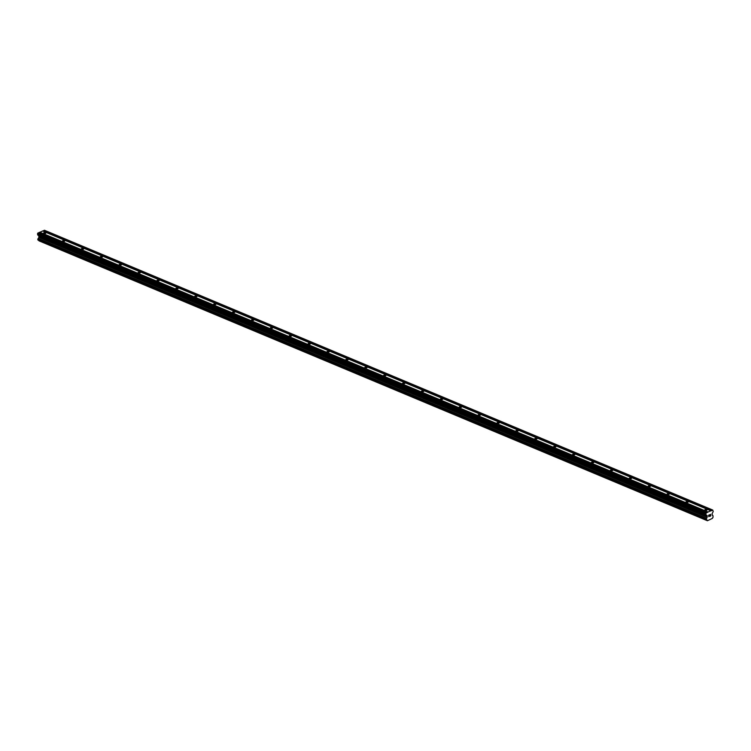 <?xml version="1.0" encoding="UTF-8"?>
<svg xmlns="http://www.w3.org/2000/svg" width="751" height="751" viewBox="0 0 751 751"><rect width="100%" height="100%" fill="white"/><g stroke="black" fill="none" stroke-linecap="round" stroke-linejoin="round"><path stroke-width="1.13" d="M705.086 510.267A1.145 0.469 177.3 0 1 704.795 509.976A1.145 0.469 177.3 0 1 705.518 509.497A1.145 0.469 177.3 0 1 706.785 509.572A1.145 0.469 177.3 0 1 707.076 509.863A1.145 0.469 177.3 0 1 706.353 510.342A1.145 0.469 177.3 0 1 705.086 510.267M686.198 502.363A1.145 0.469 177.3 0 1 685.898 502.062A1.145 0.469 177.3 0 1 686.621 501.584A1.145 0.469 177.3 0 1 687.888 501.659A1.145 0.469 177.3 0 1 688.188 501.959A1.145 0.469 177.3 0 1 687.465 502.438A1.145 0.469 177.3 0 1 686.198 502.363M667.301 494.449A1.145 0.469 177.3 0 1 667.01 494.158A1.145 0.469 177.3 0 1 667.733 493.679A1.145 0.469 177.3 0 1 669 493.754A1.145 0.469 177.3 0 1 669.291 494.045A1.145 0.469 177.3 0 1 668.568 494.524A1.145 0.469 177.3 0 1 667.301 494.449M648.413 486.545A1.145 0.469 177.3 0 1 648.113 486.244A1.145 0.469 177.3 0 1 648.836 485.766A1.145 0.469 177.3 0 1 650.113 485.841A1.145 0.469 177.3 0 1 650.404 486.141A1.145 0.469 177.3 0 1 649.681 486.62A1.145 0.469 177.3 0 1 648.413 486.545M629.516 478.631A1.145 0.469 177.3 0 1 629.225 478.34A1.145 0.469 177.3 0 1 629.948 477.861A1.145 0.469 177.3 0 1 631.215 477.927A1.145 0.469 177.3 0 1 631.516 478.227A1.145 0.469 177.3 0 1 630.793 478.706A1.145 0.469 177.3 0 1 629.516 478.631M610.629 470.727A1.145 0.469 177.3 0 1 610.328 470.426A1.145 0.469 177.3 0 1 611.051 469.948A1.145 0.469 177.3 0 1 612.328 470.023A1.145 0.469 177.3 0 1 612.619 470.314A1.145 0.469 177.3 0 1 611.896 470.793A1.145 0.469 177.3 0 1 610.629 470.727M591.732 462.813A1.145 0.469 177.3 0 1 591.441 462.513A1.145 0.469 177.3 0 1 592.163 462.043A1.145 0.469 177.3 0 1 593.431 462.109A1.145 0.469 177.3 0 1 593.731 462.409A1.145 0.469 177.3 0 1 593.008 462.888A1.145 0.469 177.3 0 1 591.732 462.813M572.844 454.899A1.145 0.469 177.3 0 1 572.553 454.608A1.145 0.469 177.3 0 1 573.276 454.13A1.145 0.469 177.3 0 1 574.543 454.205A1.145 0.469 177.3 0 1 574.834 454.496A1.145 0.469 177.3 0 1 574.111 454.975A1.145 0.469 177.3 0 1 572.844 454.899M553.956 446.995A1.145 0.469 177.3 0 1 553.656 446.695A1.145 0.469 177.3 0 1 554.379 446.216A1.145 0.469 177.3 0 1 555.646 446.291A1.145 0.469 177.3 0 1 555.947 446.592A1.145 0.469 177.3 0 1 555.224 447.07A1.145 0.469 177.3 0 1 553.956 446.995M535.059 439.082A1.145 0.469 177.3 0 1 534.768 438.791A1.145 0.469 177.3 0 1 535.491 438.312A1.145 0.469 177.3 0 1 536.758 438.387A1.145 0.469 177.3 0 1 537.049 438.678A1.145 0.469 177.3 0 1 536.327 439.157A1.145 0.469 177.3 0 1 535.059 439.082M516.172 431.177A1.145 0.469 177.3 0 1 515.871 430.877A1.145 0.469 177.3 0 1 516.594 430.398A1.145 0.469 177.3 0 1 517.871 430.473A1.145 0.469 177.3 0 1 518.162 430.774A1.145 0.469 177.3 0 1 517.439 431.252A1.145 0.469 177.3 0 1 516.172 431.177M497.275 423.264A1.145 0.469 177.3 0 1 496.984 422.973A1.145 0.469 177.3 0 1 497.706 422.494A1.145 0.469 177.3 0 1 498.974 422.56A1.145 0.469 177.3 0 1 499.274 422.86A1.145 0.469 177.3 0 1 498.551 423.339A1.145 0.469 177.3 0 1 497.275 423.264M478.387 415.359A1.145 0.469 177.3 0 1 478.087 415.059A1.145 0.469 177.3 0 1 478.809 414.58A1.145 0.469 177.3 0 1 480.086 414.655A1.145 0.469 177.3 0 1 480.377 414.956A1.145 0.469 177.3 0 1 479.654 415.425A1.145 0.469 177.3 0 1 478.387 415.359M459.49 407.446A1.145 0.469 177.3 0 1 459.199 407.145A1.145 0.469 177.3 0 1 459.922 406.676A1.145 0.469 177.3 0 1 461.189 406.742A1.145 0.469 177.3 0 1 461.49 407.042A1.145 0.469 177.3 0 1 460.767 407.521A1.145 0.469 177.3 0 1 459.49 407.446M440.602 399.541A1.145 0.469 177.3 0 1 440.311 399.241A1.145 0.469 177.3 0 1 441.034 398.762A1.145 0.469 177.3 0 1 442.301 398.837A1.145 0.469 177.3 0 1 442.592 399.128A1.145 0.469 177.3 0 1 441.87 399.607A1.145 0.469 177.3 0 1 440.602 399.541M421.715 391.628A1.145 0.469 177.3 0 1 421.414 391.327A1.145 0.469 177.3 0 1 422.137 390.849A1.145 0.469 177.3 0 1 423.404 390.924A1.145 0.469 177.3 0 1 423.705 391.224A1.145 0.469 177.3 0 1 422.982 391.703A1.145 0.469 177.3 0 1 421.715 391.628M402.818 383.714A1.145 0.469 177.3 0 1 402.527 383.423A1.145 0.469 177.3 0 1 403.249 382.944A1.145 0.469 177.3 0 1 404.517 383.019A1.145 0.469 177.3 0 1 404.808 383.31A1.145 0.469 177.3 0 1 404.085 383.789A1.145 0.469 177.3 0 1 402.818 383.714M383.93 375.81A1.145 0.469 177.3 0 1 383.63 375.509A1.145 0.469 177.3 0 1 384.352 375.031A1.145 0.469 177.3 0 1 385.629 375.106A1.145 0.469 177.3 0 1 385.92 375.406A1.145 0.469 177.3 0 1 385.197 375.885A1.145 0.469 177.3 0 1 383.93 375.81M365.033 367.896A1.145 0.469 177.3 0 1 364.742 367.605A1.145 0.469 177.3 0 1 365.465 367.126A1.145 0.469 177.3 0 1 366.732 367.201A1.145 0.469 177.3 0 1 367.032 367.492A1.145 0.469 177.3 0 1 366.31 367.971A1.145 0.469 177.3 0 1 365.033 367.896M346.145 359.992A1.145 0.469 177.3 0 1 345.845 359.691A1.145 0.469 177.3 0 1 346.568 359.213A1.145 0.469 177.3 0 1 347.844 359.288A1.145 0.469 177.3 0 1 348.135 359.588A1.145 0.469 177.3 0 1 347.413 360.058A1.145 0.469 177.3 0 1 346.145 359.992M327.248 352.078A1.145 0.469 177.3 0 1 326.957 351.787A1.145 0.469 177.3 0 1 327.68 351.308A1.145 0.469 177.3 0 1 328.947 351.374A1.145 0.469 177.3 0 1 329.248 351.675A1.145 0.469 177.3 0 1 328.525 352.153A1.145 0.469 177.3 0 1 327.248 352.078M308.361 344.174A1.145 0.469 177.3 0 1 308.07 343.874A1.145 0.469 177.3 0 1 308.792 343.395A1.145 0.469 177.3 0 1 310.06 343.47A1.145 0.469 177.3 0 1 310.351 343.761A1.145 0.469 177.3 0 1 309.628 344.24A1.145 0.469 177.3 0 1 308.361 344.174M289.473 336.26A1.145 0.469 177.3 0 1 289.173 335.96A1.145 0.469 177.3 0 1 289.895 335.481A1.145 0.469 177.3 0 1 291.163 335.556A1.145 0.469 177.3 0 1 291.463 335.857A1.145 0.469 177.3 0 1 290.74 336.335A1.145 0.469 177.3 0 1 289.473 336.26M270.576 328.347A1.145 0.469 177.3 0 1 270.285 328.056A1.145 0.469 177.3 0 1 271.008 327.577A1.145 0.469 177.3 0 1 272.275 327.652A1.145 0.469 177.3 0 1 272.566 327.943A1.145 0.469 177.3 0 1 271.843 328.422A1.145 0.469 177.3 0 1 270.576 328.347M251.688 320.442A1.145 0.469 177.3 0 1 251.388 320.142A1.145 0.469 177.3 0 1 252.111 319.663A1.145 0.469 177.3 0 1 253.387 319.738A1.145 0.469 177.3 0 1 253.678 320.039A1.145 0.469 177.3 0 1 252.956 320.517A1.145 0.469 177.3 0 1 251.688 320.442M232.791 312.529A1.145 0.469 177.3 0 1 232.5 312.238A1.145 0.469 177.3 0 1 233.223 311.759A1.145 0.469 177.3 0 1 234.49 311.834A1.145 0.469 177.3 0 1 234.791 312.125A1.145 0.469 177.3 0 1 234.068 312.604A1.145 0.469 177.3 0 1 232.791 312.529M213.904 304.624A1.145 0.469 177.3 0 1 213.603 304.324A1.145 0.469 177.3 0 1 214.326 303.845A1.145 0.469 177.3 0 1 215.603 303.92A1.145 0.469 177.3 0 1 215.894 304.221A1.145 0.469 177.3 0 1 215.171 304.699A1.145 0.469 177.3 0 1 213.904 304.624M195.007 296.711A1.145 0.469 177.3 0 1 194.716 296.42A1.145 0.469 177.3 0 1 195.438 295.941A1.145 0.469 177.3 0 1 196.706 296.007A1.145 0.469 177.3 0 1 197.006 296.307A1.145 0.469 177.3 0 1 196.283 296.786A1.145 0.469 177.3 0 1 195.007 296.711M176.119 288.806A1.145 0.469 177.3 0 1 175.828 288.506A1.145 0.469 177.3 0 1 176.551 288.027A1.145 0.469 177.3 0 1 177.818 288.102A1.145 0.469 177.3 0 1 178.109 288.393A1.145 0.469 177.3 0 1 177.386 288.872A1.145 0.469 177.3 0 1 176.119 288.806M157.231 280.893A1.145 0.469 177.3 0 1 156.931 280.592A1.145 0.469 177.3 0 1 157.654 280.123A1.145 0.469 177.3 0 1 158.921 280.189A1.145 0.469 177.3 0 1 159.221 280.489A1.145 0.469 177.3 0 1 158.499 280.968A1.145 0.469 177.3 0 1 157.231 280.893M138.334 272.979A1.145 0.469 177.3 0 1 138.043 272.688A1.145 0.469 177.3 0 1 138.766 272.209A1.145 0.469 177.3 0 1 140.033 272.284A1.145 0.469 177.3 0 1 140.324 272.575A1.145 0.469 177.3 0 1 139.611 273.054A1.145 0.469 177.3 0 1 138.334 272.979M119.447 265.075A1.145 0.469 177.3 0 1 119.146 264.774A1.145 0.469 177.3 0 1 119.869 264.296A1.145 0.469 177.3 0 1 121.146 264.371A1.145 0.469 177.3 0 1 121.437 264.671A1.145 0.469 177.3 0 1 120.714 265.15A1.145 0.469 177.3 0 1 119.447 265.075M100.55 257.161A1.145 0.469 177.3 0 1 100.258 256.87A1.145 0.469 177.3 0 1 100.981 256.391A1.145 0.469 177.3 0 1 102.249 256.466A1.145 0.469 177.3 0 1 102.549 256.758A1.145 0.469 177.3 0 1 101.826 257.236A1.145 0.469 177.3 0 1 100.55 257.161M81.662 249.257A1.145 0.469 177.3 0 1 81.361 248.956A1.145 0.469 177.3 0 1 82.084 248.478A1.145 0.469 177.3 0 1 83.361 248.553A1.145 0.469 177.3 0 1 83.652 248.853A1.145 0.469 177.3 0 1 82.929 249.332A1.145 0.469 177.3 0 1 81.662 249.257M62.765 241.343A1.145 0.469 177.3 0 1 62.474 241.052A1.145 0.469 177.3 0 1 63.197 240.573A1.145 0.469 177.3 0 1 64.464 240.639A1.145 0.469 177.3 0 1 64.764 240.94A1.145 0.469 177.3 0 1 64.042 241.418A1.145 0.469 177.3 0 1 62.765 241.343M43.877 233.439A1.145 0.469 177.3 0 1 43.586 233.139A1.145 0.469 177.3 0 1 44.309 232.66A1.145 0.469 177.3 0 1 45.576 232.735A1.145 0.469 177.3 0 1 45.867 233.035A1.145 0.469 177.3 0 1 45.144 233.505A1.145 0.469 177.3 0 1 43.877 233.439M710.615 515.899L710.587 515.252L709.939 516.294L710.709 515.975L709.939 516.294M710.211 515.402L710.549 514.482L710.577 515.139M710.549 514.482L709.864 514.764L710.549 514.482M709.864 514.764L710.634 514.341L710.709 515.975L710.634 514.341M709.385 516.097L708.888 516.613M708.756 516.697L708.831 515.787M709.226 515.036L708.493 515.336L709.226 515.036M708.493 515.336L709.404 514.848L708.766 516.594L709.404 514.848M707.245 520.499A0.986 0.676 -67.3 0 0 706.578 519.992L706.503 518.265A0.986 0.676 -67.3 0 0 707.095 517.232L707.207 515.768L705.968 514.707L705.846 513.393L707.451 512.238L712.746 510.051L713.215 511.534L712.061 513.759L712.314 515.073A0.986 0.676 -67.3 0 0 712.971 515.59L713.056 517.317A0.986 0.676 -67.3 0 0 712.464 518.34L707.433 520.743L38.949 240.695L707.433 520.743M707.451 512.238L39.155 232.434L37.55 233.599L37.672 234.903L38.911 235.964L38.799 237.429A0.986 0.676 -67.3 0 1 38.207 238.461L38.198 240.17L706.513 519.983L38.245 240.189M710.925 510.802L42.638 230.998L39.352 232.519M712.746 510.051L44.45 230.257L42.826 231.083M708.024 512.004L39.737 232.2M707.902 512.22L39.615 232.416M706.212 512.755L37.916 232.951M705.846 513.393L37.55 233.599M707.151 517.092L38.864 237.288M707.095 517.232L38.799 237.429M711.497 510.567L43.211 230.764M711.375 510.783L43.089 230.979M705.893 514.557L37.606 234.753M705.968 514.707L37.672 234.903M707.132 515.608L38.845 235.805M707.207 515.768L38.911 235.964M707.254 516.801L38.958 236.997M707.198 517.007L38.911 237.203M706.503 518.265L38.207 238.461M706.409 518.359L38.123 238.555M706.147 518.819L37.85 239.015M706.109 518.979L37.813 239.175M706.137 519.626L37.841 239.822M706.184 519.739L37.897 239.935M707.301 520.65L39.005 240.846M712.971 515.59L712.408 515.346"/></g></svg>
